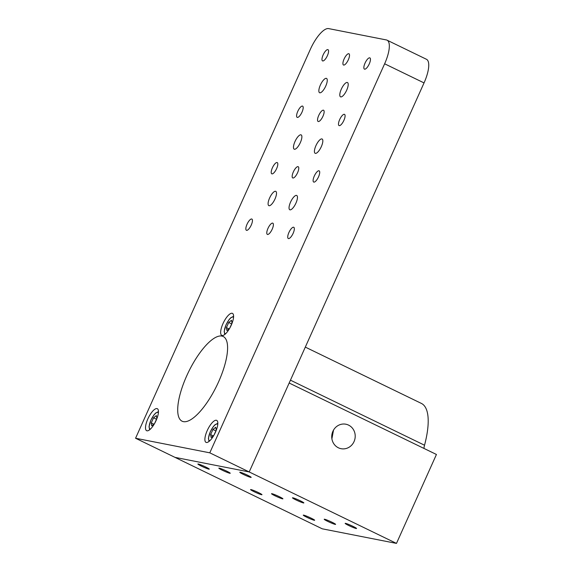 <?xml version="1.0" encoding="UTF-8"?>
<svg xmlns="http://www.w3.org/2000/svg" width="572" height="572" viewBox="0 0 572 572"><rect width="100%" height="100%" fill="white"/><g stroke="black" fill="none" stroke-linecap="round" stroke-linejoin="round"><path stroke-width="0.86" d="M321.307 146.675A7.951 2.653 -64.1 0 0 322.093 138.996A7.951 2.653 -64.1 0 0 315.944 145.624A7.951 2.653 -64.1 0 0 315.158 153.303A7.951 2.653 -64.1 0 0 321.307 146.675M346.682 90.212A7.951 2.653 -64.1 0 0 347.469 82.532A7.951 2.653 -64.1 0 0 341.32 89.153A7.951 2.653 -64.1 0 0 340.533 96.832A7.951 2.653 -64.1 0 0 346.682 90.212M295.931 203.139A7.951 2.653 -64.1 0 0 296.718 195.467A7.951 2.653 -64.1 0 0 290.569 202.088A7.951 2.653 -64.1 0 0 289.775 209.767A7.951 2.653 -64.1 0 0 295.931 203.139M274.982 199.027A7.951 2.653 -64.1 0 0 275.768 191.348A7.951 2.653 -64.1 0 0 269.619 197.969A7.951 2.653 -64.1 0 0 268.833 205.648A7.951 2.653 -64.1 0 0 274.982 199.027M325.733 86.093A7.951 2.653 -64.1 0 0 326.526 78.414A7.951 2.653 -64.1 0 0 320.377 85.042A7.951 2.653 -64.1 0 0 319.584 92.721A7.951 2.653 -64.1 0 0 325.733 86.093M300.357 142.557A7.951 2.653 -64.1 0 0 301.144 134.885A7.951 2.653 -64.1 0 0 294.995 141.506A7.951 2.653 -64.1 0 0 294.208 149.185A7.951 2.653 -64.1 0 0 300.357 142.557M215.48 432.175A12.226 4.083 -64.1 0 0 216.695 420.363A12.226 4.083 -64.1 0 0 207.236 430.552A12.226 4.083 -64.1 0 0 206.02 442.363A12.226 4.083 -64.1 0 0 215.48 432.175M231.245 325.189A12.226 4.083 -64.1 0 0 232.461 313.377A12.226 4.083 -64.1 0 0 223.001 323.573A12.226 4.083 -64.1 0 0 221.786 335.385A12.226 4.083 -64.1 0 0 231.245 325.189M156.099 420.506A12.226 4.083 -64.1 0 0 157.314 408.694A12.226 4.083 -64.1 0 0 147.855 418.89A12.226 4.083 -64.1 0 0 146.639 430.702A12.226 4.083 -64.1 0 0 156.099 420.506M365.058 63.092A6.242 2.081 115.9 0 1 369.891 57.894A6.242 2.081 115.9 0 1 369.269 63.921A6.242 2.081 115.9 0 1 364.435 69.126A6.242 2.081 115.9 0 1 365.058 63.092M339.682 119.562A6.242 2.081 115.9 0 1 344.508 114.357A6.242 2.081 115.9 0 1 343.894 120.385A6.242 2.081 115.9 0 1 339.06 125.59A6.242 2.081 115.9 0 1 339.682 119.562M314.307 176.026A6.242 2.081 115.9 0 1 319.133 170.821A6.242 2.081 115.9 0 1 318.518 176.855A6.242 2.081 115.9 0 1 313.685 182.053A6.242 2.081 115.9 0 1 314.307 176.026M288.924 232.489A6.242 2.081 115.9 0 1 293.758 227.291A6.242 2.081 115.9 0 1 293.136 233.319A6.242 2.081 115.9 0 1 288.309 238.524A6.242 2.081 115.9 0 1 288.924 232.489M344.108 58.98A6.242 2.081 115.9 0 1 348.941 53.775A6.242 2.081 115.9 0 1 348.319 59.803A6.242 2.081 115.9 0 1 343.493 65.008A6.242 2.081 115.9 0 1 344.108 58.98M318.733 115.444A6.242 2.081 115.9 0 1 323.566 110.239A6.242 2.081 115.9 0 1 322.944 116.273A6.242 2.081 115.9 0 1 318.118 121.478A6.242 2.081 115.9 0 1 318.733 115.444M293.357 171.907A6.242 2.081 115.9 0 1 298.191 166.709A6.242 2.081 115.9 0 1 297.569 172.737A6.242 2.081 115.9 0 1 292.735 177.942A6.242 2.081 115.9 0 1 293.357 171.907M267.982 228.378A6.242 2.081 115.9 0 1 272.808 223.173A6.242 2.081 115.9 0 1 272.193 229.2A6.242 2.081 115.9 0 1 267.36 234.406A6.242 2.081 115.9 0 1 267.982 228.378M323.166 54.862A6.242 2.081 115.9 0 1 327.992 49.657A6.242 2.081 115.9 0 1 327.377 55.691A6.242 2.081 115.9 0 1 322.544 60.897A6.242 2.081 115.9 0 1 323.166 54.862M297.79 111.325A6.242 2.081 115.9 0 1 302.617 106.127A6.242 2.081 115.9 0 1 301.995 112.155A6.242 2.081 115.9 0 1 297.168 117.36A6.242 2.081 115.9 0 1 297.79 111.325M272.408 167.796A6.242 2.081 115.9 0 1 277.241 162.591A6.242 2.081 115.9 0 1 276.619 168.618A6.242 2.081 115.9 0 1 271.793 173.824A6.242 2.081 115.9 0 1 272.408 167.796M247.032 224.26A6.242 2.081 115.9 0 1 251.866 219.055A6.242 2.081 115.9 0 1 251.244 225.089A6.242 2.081 115.9 0 1 246.418 230.294A6.242 2.081 115.9 0 1 247.032 224.26M186.772 375.725A47.076 15.709 115.9 0 1 223.194 336.493A47.076 15.709 115.9 0 1 218.525 381.967A47.076 15.709 115.9 0 1 182.096 421.207A47.076 15.709 115.9 0 1 186.772 375.725M135.564 438.245L209.788 452.831L384.627 63.792A24.453 8.158 115.9 0 0 387.051 40.169A24.453 8.158 115.9 0 0 386.372 39.94L328.643 28.6A24.453 8.158 115.9 0 0 310.403 49.213L135.564 438.245L174.975 457.364L249.199 471.95L209.788 452.831M387.051 40.169L426.469 59.288A24.453 8.158 115.9 0 1 424.038 82.911L249.199 471.95L174.975 457.364L322.25 528.814L396.475 543.4L249.199 471.95L289.16 383.026L436.436 454.475L396.475 543.4M352.96 526.347A6.242 0.515 -155.8 0 0 345.159 523.373A6.242 0.515 -155.8 0 0 348.748 525.518A6.242 0.515 -155.8 0 0 356.549 528.492A6.242 0.515 -155.8 0 0 352.96 526.347M300.271 500.786A6.242 0.515 -155.8 0 0 292.471 497.812A6.242 0.515 -155.8 0 0 296.06 499.957A6.242 0.515 -155.8 0 0 303.861 502.931A6.242 0.515 -155.8 0 0 300.271 500.786M247.583 475.225A6.242 0.515 -155.8 0 0 239.782 472.257A6.242 0.515 -155.8 0 0 243.372 474.402A6.242 0.515 -155.8 0 0 251.172 477.37A6.242 0.515 -155.8 0 0 247.583 475.225M332.01 522.229A6.242 0.515 -155.8 0 0 324.21 519.262A6.242 0.515 -155.8 0 0 327.799 521.407A6.242 0.515 -155.8 0 0 335.6 524.374A6.242 0.515 -155.8 0 0 332.01 522.229M226.641 471.113A6.242 0.515 -155.8 0 0 218.84 468.139A6.242 0.515 -155.8 0 0 222.429 470.284A6.242 0.515 -155.8 0 0 230.23 473.258A6.242 0.515 -155.8 0 0 226.641 471.113M311.068 518.118A6.242 0.515 -155.8 0 0 303.267 515.143A6.242 0.515 -155.8 0 0 306.857 517.288A6.242 0.515 -155.8 0 0 314.657 520.263A6.242 0.515 -155.8 0 0 311.068 518.118M258.38 492.556A6.242 0.515 -155.8 0 0 250.579 489.582A6.242 0.515 -155.8 0 0 254.168 491.727A6.242 0.515 -155.8 0 0 261.969 494.701A6.242 0.515 -155.8 0 0 258.38 492.556M205.691 466.995A6.242 0.515 -155.8 0 0 197.891 464.021A6.242 0.515 -155.8 0 0 201.48 466.166A6.242 0.515 -155.8 0 0 209.28 469.14A6.242 0.515 -155.8 0 0 205.691 466.995M279.322 496.675A6.242 0.515 -155.8 0 0 271.528 493.7A6.242 0.515 -155.8 0 0 275.118 495.845A6.242 0.515 -155.8 0 0 282.911 498.82A6.242 0.515 -155.8 0 0 279.322 496.675M348.57 425.118A12.47 11.712 101.1 0 0 345.881 424.217A12.47 11.712 101.1 0 0 332.353 432.732A12.47 11.712 101.1 0 0 338.381 447.79A12.47 11.712 101.1 0 0 341.069 448.691A12.47 11.712 101.1 0 0 354.59 440.175A12.47 11.712 101.1 0 0 348.57 425.118M305.305 347.104L421.357 403.403A73.366 24.474 115.9 0 1 424.531 445.223A12.226 4.083 -64.1 0 0 423.952 448.419M333.512 430.115L331.896 438.803M229.751 328.156L232.003 323.144L231.51 320.256L228.707 322.501L226.398 327.634L226.891 330.523L229.672 328.299M228.957 328.871L226.398 327.634M231.653 323.924L228.707 322.501M213.978 435.142L216.23 430.13L215.737 427.241L212.934 429.479L210.625 434.613L211.125 437.508L213.899 435.285M213.184 435.857L210.625 434.613M215.88 430.909L212.934 429.479M154.604 423.473L156.857 418.461L156.363 415.572L153.553 417.81L151.251 422.944L151.744 425.84L154.519 423.616M153.811 424.188L151.251 422.944M156.506 419.24L153.553 417.81M424.038 82.911L384.627 63.792M290.447 380.173L424.531 445.223M233.548 317.403A9.173 3.06 -64.1 0 0 226.104 324.782A9.173 3.06 -64.1 0 0 225.618 333.748M217.775 424.388A9.173 3.06 -64.1 0 0 210.339 431.767A9.173 3.06 -64.1 0 0 209.852 440.726M158.401 412.719A9.173 3.06 -64.1 0 0 150.958 420.098A9.173 3.06 -64.1 0 0 150.472 429.064M233.605 316.316L230.802 317.725L229.15 319.519L226.026 324.782L224.174 331.374L224.796 334.463M217.832 423.294L215.029 424.71L213.385 426.498L210.26 431.767L208.401 438.352L209.03 441.448M158.458 411.633L155.655 413.041L154.004 414.836L150.879 420.098L149.027 426.691L149.649 429.779"/></g></svg>

